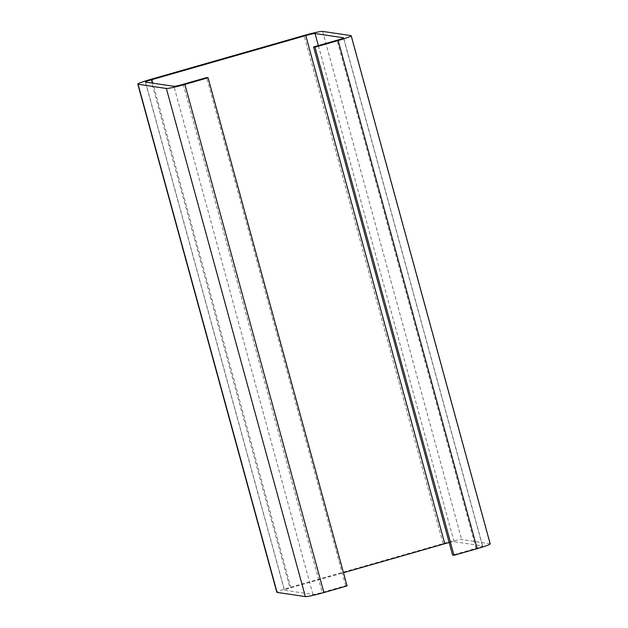 <?xml version="1.0" encoding="UTF-8"?>
<svg xmlns="http://www.w3.org/2000/svg" width="628" height="628" viewBox="0 0 628 628"><rect width="100%" height="100%" fill="white"/><g stroke="black" fill="none" stroke-linecap="round" stroke-linejoin="round"><path stroke-width="0.47" stroke-dasharray="3.14 2.35" d="M490.201 543.872A16.509 1.193 -15.3 0 0 489.934 543.746L461.643 539.53A16.509 1.193 -15.3 0 0 443.093 543.589L289.838 587.478A16.509 1.193 -15.3 0 0 276.807 592.259M449.177 542.545A8.25 0.597 164.7 0 1 454.068 541.681L482.477 545.905A8.25 0.597 164.7 0 1 482.61 545.967A8.25 0.597 164.7 0 1 476.095 548.362L452.607 555.089M347.096 585.908L345.706 585.704L322.219 592.432A8.25 0.597 164.7 0 1 312.94 594.457L284.531 590.226A8.25 0.597 164.7 0 1 284.398 590.163A8.25 0.597 164.7 0 1 290.913 587.769L343.485 572.72M345.706 585.704L206.698 77.566M489.934 543.746L350.926 35.608M476.095 548.362L337.087 40.231M343.524 37.955L482.477 545.905M454.068 541.681L318.357 45.593M290.913 587.769L152.879 83.186M145.523 82.095L284.531 590.226M312.94 594.457L173.932 86.319M183.203 84.293L322.219 592.432M150.83 79.34L289.838 587.478M443.093 543.589L304.085 35.451M322.635 31.4L461.643 539.53M482.61 545.967L343.602 37.837M284.398 590.163L145.39 82.032"/><path stroke-width="0.94" d="M350.926 35.608A16.509 1.193 164.7 0 1 351.193 35.741A16.509 1.193 164.7 0 1 338.162 40.522L314.981 47.163L313.6 46.951L337.087 40.231A8.25 0.597 -15.3 0 0 343.602 37.837A8.25 0.597 -15.3 0 0 343.469 37.774L315.06 33.543A8.25 0.597 -15.3 0 0 305.781 35.568L151.905 79.638A8.25 0.597 -15.3 0 0 145.39 82.032A8.25 0.597 -15.3 0 0 145.523 82.095L173.932 86.319A8.25 0.597 -15.3 0 0 183.203 84.293L206.698 77.566L208.08 77.778L184.907 84.411A16.509 1.193 164.7 0 1 166.357 88.47L138.066 84.254A16.509 1.193 164.7 0 1 137.799 84.128A16.509 1.193 164.7 0 1 150.83 79.34L304.085 35.451A16.509 1.193 164.7 0 1 322.635 31.4L350.926 35.608M313.6 46.951L452.607 555.089L453.997 555.293L477.17 548.66A16.509 1.193 -15.3 0 0 490.201 543.872L351.193 35.741M453.997 555.293L314.981 47.163M343.485 572.72L444.797 543.707A8.25 0.597 164.7 0 1 449.177 542.545M137.799 84.128L276.807 592.259A16.509 1.193 -15.3 0 0 277.074 592.392L305.365 596.6A16.509 1.193 -15.3 0 0 323.915 592.549L347.096 585.908L208.08 77.778M338.162 40.522L477.17 548.66M318.357 45.593L315.06 33.543M305.781 35.568L444.797 543.707M152.879 83.186L151.905 79.638M323.915 592.549L184.907 84.411M166.357 88.47L305.365 596.6M277.074 592.392L138.066 84.254"/></g></svg>
